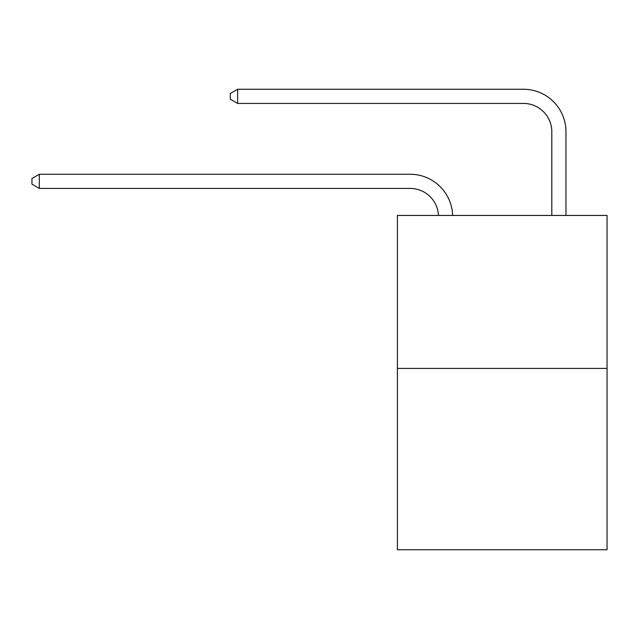 <?xml version="1.0" encoding="UTF-8"?>
<svg xmlns="http://www.w3.org/2000/svg" width="639" height="639" viewBox="0 0 639 639"><rect width="100%" height="100%" fill="white"/><g stroke="black" fill="none" stroke-linecap="round" stroke-linejoin="round"><path stroke-width="0.96" d="M607.05 368.423L607.05 215.447L397.41 215.447L397.41 549.74L607.05 549.74L607.05 368.423L397.41 368.423M410.158 188.417A28.332 28.332 0 0 1 438.458 215.447A28.332 28.332 0 0 0 410.158 188.417A28.332 28.332 0 0 1 438.458 215.447A28.332 28.332 0 0 0 410.158 188.417A28.332 28.332 0 0 1 438.458 215.447A28.332 28.332 0 0 0 410.158 188.417A28.332 28.332 0 0 1 438.458 215.447A28.332 28.332 0 0 0 410.158 188.417A28.332 28.332 0 0 1 438.458 215.447A28.332 28.332 0 0 0 410.158 188.417A28.332 28.332 0 0 1 438.458 215.447A28.332 28.332 0 0 0 410.158 188.417L39.314 188.417L31.95 184.168L31.95 178.505L39.314 174.255L410.158 174.255A42.493 42.493 0 0 1 452.628 215.447M551.808 215.447L551.808 131.754A28.332 28.332 0 0 0 523.477 103.43L237.628 103.43L230.264 99.181L230.264 93.51L237.628 89.26L523.477 89.26A42.493 42.493 0 0 1 565.97 131.754L565.97 215.447M39.314 188.417L39.314 174.255L410.158 174.255M551.808 131.754A28.332 28.332 0 0 0 523.477 103.43A28.332 28.332 0 0 1 551.808 131.754A28.332 28.332 0 0 0 523.477 103.43A28.332 28.332 0 0 1 551.808 131.754A28.332 28.332 0 0 0 523.477 103.43A28.332 28.332 0 0 1 551.808 131.754A28.332 28.332 0 0 0 523.477 103.43A28.332 28.332 0 0 1 551.808 131.754A28.332 28.332 0 0 0 523.477 103.43A28.332 28.332 0 0 1 551.808 131.754A28.332 28.332 0 0 0 523.477 103.43M237.628 103.43L237.628 89.26L523.477 89.26"/></g></svg>
